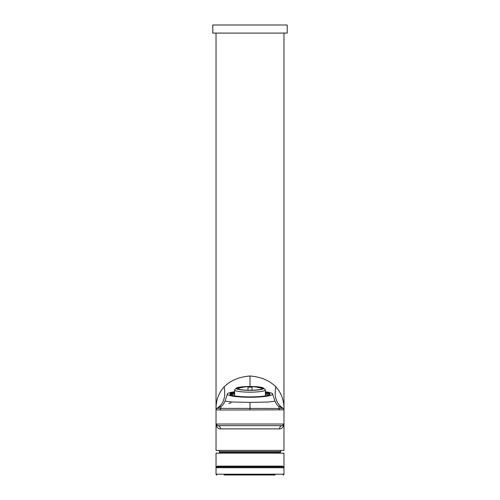 <?xml version="1.0" encoding="UTF-8"?>
<svg xmlns="http://www.w3.org/2000/svg" width="500" height="500" viewBox="0 0 500 500"><rect width="100%" height="100%" fill="white"/><g stroke="black" fill="none" stroke-linecap="round" stroke-linejoin="round"><path stroke-width="0.75" d="M280.525 407.075L283.1 408.35L278.775 408.462L216.925 408.356C216.3 408.55 217.906 408.013 216.906 408.35L216.881 408.363M275.837 386.825C273.906 396.631 276.325 403.806 283.1 408.35A1.619 1.619 0 0 1 283.969 409.787L283.969 424.031L283.969 409.787C284.169 400.675 281.462 393.019 275.837 386.825C269.606 380.513 260.994 376.906 250 375.994C239.006 376.906 230.394 380.513 224.163 386.825C225.956 397.056 223.538 404.231 216.906 408.35L219.644 407M217.65 425.65A1.619 1.619 0 0 1 216.031 424.031L216.031 450.412L283.969 450.412L283.969 424.031L282.35 425.65L217.65 425.65L282.344 425.65L217.65 425.65L216.031 424.031L216.031 409.787L216.031 424.031C216.612 427.325 218.088 428.938 220.463 428.888A3.237 2.812 90 0 0 217.65 425.65A1.619 1.619 0 0 1 216.031 424.031L283.969 424.031A1.619 1.619 0 0 1 282.35 425.65A3.237 2.812 90 0 0 279.538 428.888C281.913 428.938 283.387 427.325 283.969 424.031A1.619 1.619 0 0 1 282.35 425.65M216.031 409.8A1.619 1.619 0 0 1 216.925 408.356L221.056 406.4M231.112 402.812L228.812 403.494M220.894 406.5L220.956 408.456L219.938 410.006L216.031 409.831M283.969 409.831L219.938 410.006M265.369 391.775A22.644 3.162 180 0 1 272.625 393.95L274.981 401.188L267.987 402.05L250 402.388L232.019 402.013L225.031 401.144C222.306 406.962 220.706 406.2 220.7 406.613M279.788 410.006L278.775 408.462L279.069 406.481M283.1 408.35L278.906 406.381M272.625 393.95A22.644 3.162 180 0 1 250 397.256A22.644 3.162 180 0 1 227.375 393.95A22.644 3.162 180 0 1 234.631 391.775M234.631 392.281A20.137 2.812 0 0 0 229.862 394.094A20.137 2.812 0 0 0 230.062 394.494A20.137 2.812 0 0 0 250 396.906A20.137 2.812 0 0 0 269.938 394.494A20.137 2.812 0 0 0 270.138 394.094A20.137 2.812 0 0 0 265.369 392.281M265.369 393.15A19.812 2.769 180 0 1 269.738 394.656A19.812 2.769 0 0 0 269.812 394.419A19.812 2.769 0 0 0 265.369 392.669M234.631 392.669A19.812 2.769 0 0 0 230.188 394.419A19.812 2.769 0 0 0 230.256 394.65A19.812 2.769 180 0 1 234.631 393.15M268.425 395.231A18.6 2.594 0 0 0 265.369 394.125M234.631 393.837L231.031 395.044M280.156 406.2L280.062 406.863M219.844 406.206L219.944 406.856M224.163 386.825C218.538 393.019 215.831 400.675 216.031 409.787A1.619 1.619 0 0 1 216.906 408.35L216.363 408.8M224.2 475L275.125 475M270.544 475L229.456 475M216.838 475L216.844 475A0.806 0.806 0 0 1 216.031 474.194A0.806 0.806 0 0 0 216.838 475M283.163 475L283.156 475A0.806 0.806 0 0 0 283.969 474.194A0.806 0.806 0 0 1 283.163 475A0.806 0.806 0 0 0 283.969 474.194L283.969 467.719L283.756 466.912L282.387 466.106A0.806 0.769 -90 0 0 283.163 466.912L216.844 466.912L283.163 466.912L283.863 467.319L283.756 466.912M250 453.162L216.031 453.162L216.031 474.194L216.031 467.719L216.844 466.912A0.806 0.769 -90 0 0 217.613 466.106L216.269 466.869L216.031 467.719A0.806 0.806 0 0 1 216.838 466.912A0.806 0.806 0 0 0 216.031 467.719L283.969 467.719L283.969 453.162L250 453.162M283.163 466.912A0.806 0.806 0 0 1 283.969 467.719A0.806 0.806 0 0 0 283.163 466.912L216.838 466.912M262.619 388.812A12.938 1.806 180 0 0 261.913 388.506A38.106 38.106 0 0 0 252.025 386.65L252.025 390.194L252.025 387.163L250 387.119L247.975 387.163L247.975 390.194L247.975 386.65A38.106 38.106 0 0 0 238.088 388.506A12.938 1.806 180 0 0 237.381 388.812M250 390.219A12.938 1.806 0 0 0 262.938 388.413A12.938 1.806 0 0 0 250 386.606A12.938 1.806 0 0 0 237.062 388.413A12.938 1.806 0 0 0 250 390.219M250 390.331A13.75 1.919 180 0 1 236.25 388.413A13.75 1.919 180 0 1 236.388 388.137A13.75 1.919 180 0 1 250 386.494A13.75 1.919 180 0 1 263.612 388.137A13.75 1.919 180 0 1 263.75 388.413A13.75 1.919 180 0 1 250 390.331M263.612 388.137L265.212 389.712A15.369 2.144 180 0 1 265.369 390.012A15.369 2.144 180 0 1 250 392.156A15.369 2.144 180 0 1 234.631 390.012A15.369 2.144 180 0 1 234.788 389.712L236.388 388.137M234.631 390.012L234.631 395.619A15.369 2.144 0 0 0 234.812 395.944M265.188 395.944A15.369 2.144 0 0 0 265.369 395.619L265.369 390.012M250 33.087L287.206 33.087L287.206 25L212.794 25L212.794 33.087L250 33.087M250 409.963L250 402.388M283.969 409.8A1.619 1.619 180 0 0 283.075 408.356M279.538 428.888L220.463 428.888M250 375.994L250 386.494M279.488 453.162L280.469 452.269L219.531 452.269L219.269 451.675L280.731 451.675L280.731 450.412M217.613 466.106L282.387 466.106M216.269 466.869L216.156 467.294M216.031 474.194L283.969 474.194M216.244 466.912L216.1 467.388M274.981 401.181C277.669 406.931 279.256 406.188 279.269 406.6M227.375 393.95L225.031 401.144M230.787 395.106L231.444 394.744M216.031 409.787L216.031 33.087M283.969 33.087L283.969 409.787M220.512 453.162L219.531 452.269M219.269 451.675L219.269 450.412M280.469 452.269L280.731 451.675"/></g></svg>
